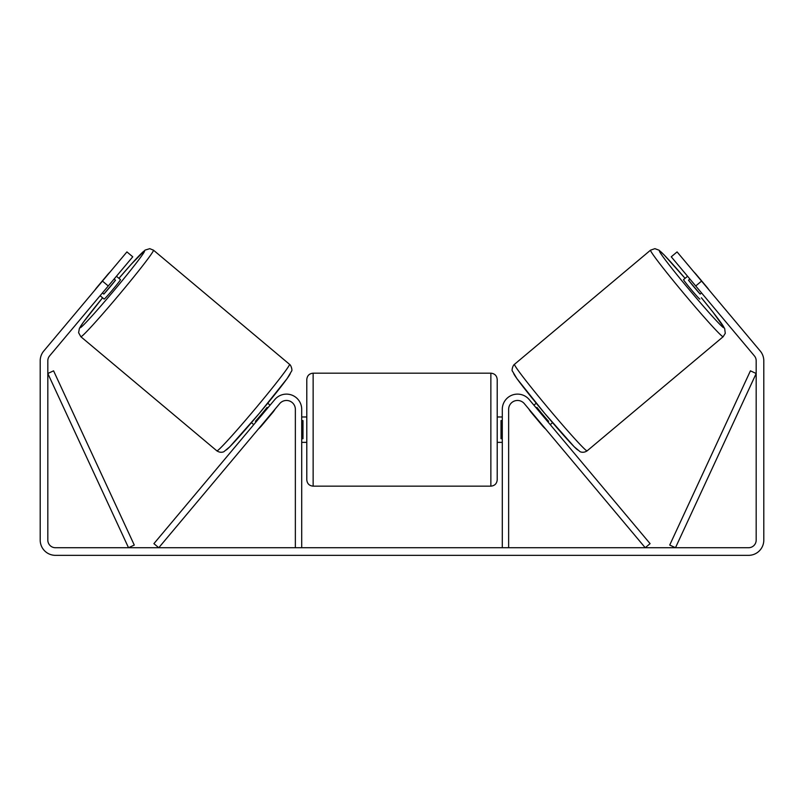 <?xml version="1.0" encoding="UTF-8"?>
<svg xmlns="http://www.w3.org/2000/svg" width="804" height="804" viewBox="0 0 804 804"><rect width="100%" height="100%" fill="white"/><g stroke="black" fill="none" stroke-linecap="round" stroke-linejoin="round"><path stroke-width="1.21" d="M536.248 407.97L536.931 407.397A12.693 0.523 -130 0 0 548.589 421.286L547.906 421.859L546.971 420.753M508.641 547.725L508.641 409.357A8.884 8.884 0 0 1 524.329 403.638L645.23 547.725L650.094 543.645L529.193 399.558A15.236 15.236 0 0 0 502.289 409.357L502.289 547.725M723.158 336.715L587.131 450.853A56.491 2.342 -130 0 1 549.021 409.085A56.491 2.342 -130 0 1 514.5 364.302L650.536 250.165A56.491 2.342 50 0 0 685.058 294.937A56.491 2.342 50 0 0 723.158 336.715L725.268 333.328L724.665 328.464L713.078 312.294L701.41 297.792A50.139 2.07 -130 0 1 723.932 327.771A50.139 2.07 -130 0 1 690.113 290.696A50.139 2.07 -130 0 1 659.471 250.948A50.139 2.07 -130 0 1 685.078 278.345M699.862 299.088A12.693 0.523 -130 0 1 691.299 289.701A12.693 0.523 -130 0 1 683.541 279.631L687.561 276.264M693.912 271.983A12.693 0.523 -130 0 1 695.872 274.023L707.53 287.912A12.693 0.523 -130 0 1 709.208 290.204M689.902 279.038L688.505 280.204A12.693 0.523 -130 0 0 700.163 294.093L701.55 292.927M533.916 405.186L536.258 403.226M550.237 424.643L552.579 422.673M531.384 412.05L531.102 412.281A12.693 0.523 -130 0 1 529.052 409.266M543.042 425.939L542.76 426.17A12.693 0.523 -130 0 0 545.373 428.723M531.102 412.281L542.76 426.17M700.163 294.093L688.505 280.204M108.279 285.983L102.44 281.088L126.921 251.913L132.75 256.808L49.597 355.911A7.618 7.618 0 0 0 47.818 360.805L47.818 540.107A7.618 7.618 0 0 0 55.436 547.725L748.564 547.725A7.618 7.618 0 0 0 756.182 540.107L756.182 360.805A7.618 7.618 0 0 0 754.403 355.911L671.25 256.808L677.079 251.913L701.56 281.088L695.721 285.983M102.44 281.088L43.768 351.016A15.236 15.236 0 0 0 40.2 360.805L40.2 540.107A15.236 15.236 0 0 0 55.436 555.343L748.564 555.343A15.236 15.236 0 0 0 763.8 540.107L763.8 360.805A15.236 15.236 0 0 0 760.232 351.016L701.56 281.088M295.359 547.725L295.359 409.357A8.884 8.884 0 0 0 279.671 403.638L158.77 547.725L153.906 543.645L274.807 399.558A15.236 15.236 0 0 1 301.711 409.357L301.711 547.725M306.786 429.668L306.786 379.518C307.168 375.669 309.279 373.548 313.138 373.177L313.138 486.159C309.279 485.777 307.168 483.666 306.786 479.807L306.786 429.668M490.862 373.177C494.721 373.548 496.832 375.669 497.214 379.518L497.214 479.807C496.832 483.666 494.721 485.777 490.862 486.159L490.862 373.177L313.138 373.177M502.289 438.733L501.023 438.733L501.023 420.603L502.289 420.603M301.711 420.603L302.977 420.603L302.977 438.733L301.711 438.733M289.5 364.302L153.463 250.165A56.491 2.342 130 0 1 118.942 294.937A56.491 2.342 130 0 1 80.842 336.715L216.869 450.853A56.491 2.342 -50 0 0 254.979 409.085A56.491 2.342 -50 0 0 289.5 364.302C291.098 365.106 292.616 370.564 291.54 371.167L287.128 378.573L259.34 413.356L229.813 446.763L223.834 451.747C221.532 452.672 219.211 452.371 216.869 450.853M100.118 295.711L104.138 299.088A12.693 0.523 -50 0 0 112.701 289.701A12.693 0.523 -50 0 0 120.459 279.631L116.439 276.264M114.098 279.038L115.495 280.204A12.693 0.523 -50 0 1 103.837 294.093L102.45 292.927M110.088 271.983A12.693 0.523 -50 0 0 108.128 274.023L96.47 287.912A12.693 0.523 -50 0 0 94.792 290.204M272.616 412.05L272.898 412.281A12.693 0.523 -50 0 0 274.948 409.266M270.084 405.186L267.742 403.226M253.762 424.643L251.421 422.673M258.627 428.723A12.693 0.523 -50 0 0 261.24 426.17L260.958 425.939M267.752 407.97L267.069 407.397A12.693 0.523 -50 0 1 255.411 421.286L256.094 421.859M272.898 412.281L261.24 426.17M103.837 294.093L115.495 280.204M47.818 373.508L128.519 547.725L134.278 545.062L53.577 370.835L47.818 373.508M756.182 373.508L675.481 547.725L669.722 545.062L750.423 370.835L756.182 373.508M513.726 373.247A50.139 2.07 50 0 0 544.368 412.995A50.139 2.07 50 0 0 578.187 450.069M80.842 336.715L78.601 332.675L79.415 328.293L83.214 322.444L102.59 297.792A50.139 2.07 -50 0 0 80.068 327.771A50.139 2.07 -50 0 0 113.887 290.696A50.139 2.07 -50 0 0 144.529 250.948A50.139 2.07 -50 0 0 118.922 278.345M290.274 373.247A50.139 2.07 130 0 1 259.632 412.995A50.139 2.07 130 0 1 225.813 450.069M685.088 278.345L664.174 254.968L659.079 250.215L654.898 248.657L650.536 250.165M587.131 450.853C584.789 452.371 582.468 452.672 580.166 451.747L574.187 446.763L544.66 413.356L516.871 378.573L512.46 371.167C511.384 370.564 512.902 365.106 514.5 364.302M497.214 416.974L502.289 416.974M502.289 442.361L497.214 442.361M490.862 486.159L313.138 486.159M306.786 416.974L301.711 416.974M306.786 442.361L301.711 442.361M153.463 250.165L149.765 248.667L145.082 250.104L131.173 264.325L118.912 278.345"/></g></svg>
